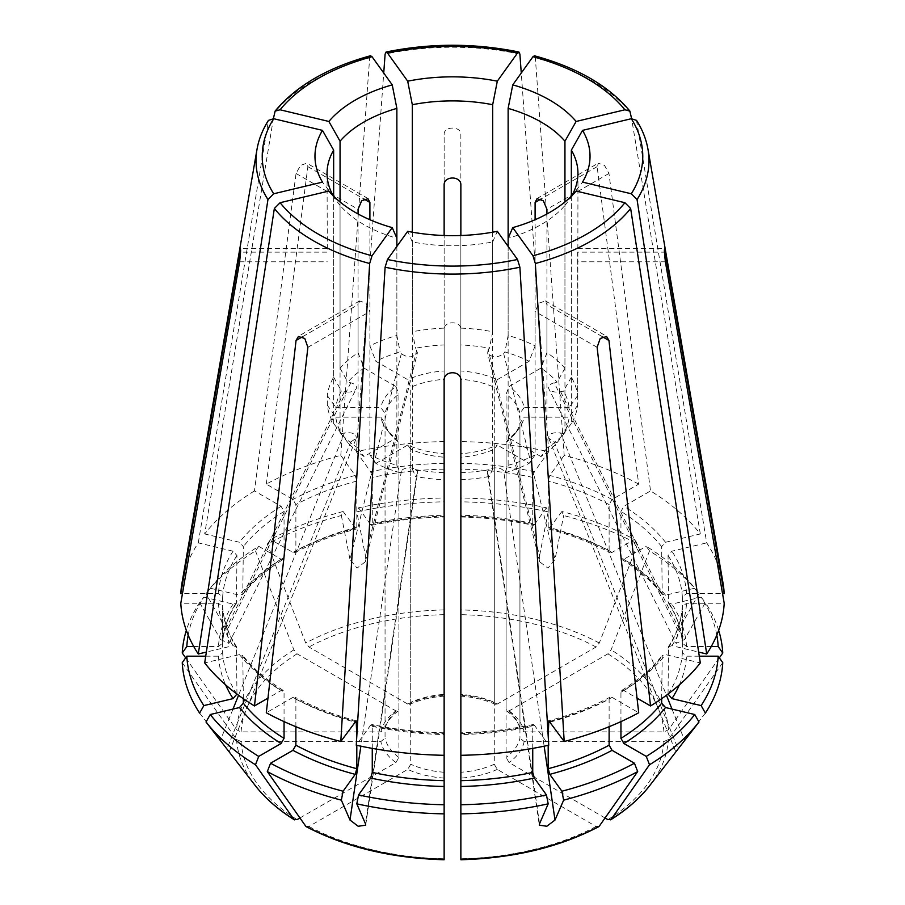 <?xml version="1.0" encoding="UTF-8"?>
<svg xmlns="http://www.w3.org/2000/svg" width="905" height="905" viewBox="0 0 905 905"><rect width="100%" height="100%" fill="white"/><g stroke="black" fill="none" stroke-linecap="round" stroke-linejoin="round"><path stroke-width="0.68" stroke-dasharray="4.53 3.39" d="M668.06 694.045L668.49 646.781L671.929 645.684L698.649 652.075M699.282 656.193L686.544 656.193L682.359 652.777L682.359 606.508C681.499 620.23 676.861 633.658 668.444 646.77M668.06 648.172A230.006 132.797 0 0 0 682.359 606.678L686.544 603.262L724.204 603.262M722.982 582.843A271.828 156.938 0 0 0 706.715 542.864L636.509 120.365M571.779 195.774A125.456 72.434 180 0 1 571.349 196.521L571.349 423.585A125.456 72.434 0 0 0 577.684 405.225L577.956 173.319M571.349 196.204L571.349 377.193A125.456 72.434 0 0 1 577.684 395.564L577.684 252.144L664.428 252.144M571.349 423.585A116278.62 87714.557 35.7 0 1 563.521 433.665A117.005 67.558 0 0 0 569.211 417.171L524.153 417.171A22214.854 18138.44 0 0 1 519.945 423.088L519.945 738.141A67.954 39.232 180 0 1 506.099 757.428L506.099 442.375A67.954 39.232 0 0 0 514.538 434.276A67.954 39.232 0 0 0 519.945 423.088M577.684 405.225A116278.62 94941.548 -0 0 1 569.211 417.171M571.349 196.521A148045.941 111678.177 -144.3 0 0 582.526 182.12M716.805 635.095A265.799 153.465 0 0 0 701.149 597.13L671.929 604.11L668.49 603.024L668.06 555.523L671.929 551.19L706.715 542.864M711.251 646.532L686.544 646.532L682.359 643.116L682.359 597.017L686.544 593.612L722.541 593.612M668.444 603.024C676.861 616.147 681.499 629.563 682.359 643.297L682.359 643.116A230.006 132.797 0 0 0 668.06 601.621M718.649 630.333A270.38 156.101 0 0 0 705.38 602.594A1137076.277 857751.341 -35.7 0 1 684.497 639.53L676.114 643.387L548.803 388.765C547.91 386.107 549.708 384.116 554.199 382.792L678.105 630.615L676.114 643.387M701.149 597.13L705.38 602.594M719.339 657.845A914159.675 746411.839 0 0 1 668.456 729.769L663.919 731.896L524.153 731.896L519.945 728.48L519.945 413.427A67.954 39.232 0 0 0 506.099 394.139A22214.865 12825.818 -60 0 0 509.085 386.503L540.941 368.109A117.005 67.558 0 0 1 557.129 382.091L554.199 382.792M649.519 550.93L646.272 546.315A265.799 153.465 0 0 1 694.746 588.205L698.977 593.669A270.38 156.101 0 0 0 649.519 550.93A914159.607 527792.833 -60 0 1 611.113 649.847L607.911 653.829L509.085 710.889L506.868 710.968L506.099 709.192L506.099 394.139M698.977 593.669A1137076.277 857751.341 -35.7 0 1 678.105 630.615M577.684 395.564A116278.62 94941.559 0 0 1 569.211 407.51A117.005 67.558 0 0 0 563.521 391.017L560.602 391.718C554.912 392.68 550.987 391.695 548.803 388.765M571.349 377.193A116278.62 87714.557 -35.7 0 1 563.521 391.017M569.211 407.51L524.153 407.51A72.14 41.653 0 0 0 509.085 386.503M524.153 407.51A22214.854 18138.44 0 0 1 519.945 413.427M694.746 588.205L665.526 595.196L662.222 594.28L661.657 546.609L665.526 542.265L700.312 533.95A271.828 156.938 0 0 0 650.537 490.929L623.907 506.302L620.943 511.427L620.943 557.525L621.803 559.369L623.907 559.233L646.272 546.315M700.312 533.95L631.622 118.645M634.439 539.493L637.686 544.097A270.38 156.101 0 0 0 563.645 515.533L561.892 511.506A265.799 153.465 0 0 1 634.439 539.493L612.074 552.401L610.049 552.582L609.122 550.693L609.122 504.594L612.074 499.481L638.704 484.107L597.119 166.656L598.42 163.273L604.529 165.423L608.952 173.477L650.537 490.929M638.704 484.107A271.828 156.938 0 0 0 564.2 455.362L535.341 57.807L534.436 55.782M564.946 201.962L564.946 368.267A125.456 72.434 0 0 0 546.925 352.701L546.925 213.976M602.323 336.649L546.925 304.668L546.925 448.077A125.456 72.434 0 0 0 564.946 432.511L564.946 205.435A125.456 72.434 180 0 1 508.135 238.241L508.135 335.472A125.456 72.434 0 0 1 535.104 345.868L535.104 219.734M546.925 352.701A116278.62 67133.816 -60 0 1 540.941 368.109M564.946 368.267A116278.62 87714.557 -35.7 0 1 557.129 382.091M561.892 511.506L548.826 528.973L548.192 527.196L548.192 481.098L549.788 475.453L564.2 455.362M637.686 544.097A914159.607 527792.833 -60 0 1 599.291 643.014L596.078 647.007L497.252 704.056L495.284 704.294L494.277 702.371L494.277 387.306A67.954 39.232 0 0 0 460.86 379.319L460.86 344.963A117.005 67.558 0 0 1 489.435 348.244L488.225 349.93L539.55 555.84L539.64 561.767L547.944 568.136L555.003 559.539A1137076.922 355292.434 -76.6 0 0 563.645 515.533M460.86 501.811L460.86 497.976A265.799 153.465 0 0 1 546.439 507.807L548.192 511.845A270.38 156.101 0 0 0 460.86 501.811L460.86 694.373A67.954 39.232 180 0 1 494.277 702.371M548.192 511.845A1137076.277 355292.242 -76.6 0 1 539.55 555.84M535.104 345.868A116278.62 67133.816 -60 0 1 529.108 361.287A117.005 67.558 0 0 0 504.888 351.943L503.678 353.629C497.252 358.142 491.879 357.871 487.58 352.803L488.225 349.93M508.135 335.472A116278.62 36332.56 -76.6 0 1 504.888 351.943M529.108 361.287L497.252 379.681A72.14 41.653 0 0 0 460.86 370.971M497.252 379.681A22214.865 12825.818 -60 0 1 494.277 387.306M460.86 379.319L460.86 453.71A72.14 41.653 0 0 0 497.252 445.011A22214.854 12825.818 60 0 1 494.277 449.208A67.954 39.232 0 0 1 460.86 457.195L460.86 479.729A117.005 67.558 0 0 0 489.435 476.437L487.524 473.1C486.268 467.523 500.341 465.747 503.678 471.053L544.143 746.184M546.439 507.807L534.335 524.674L532.74 523.497L532.74 477.399L534.335 471.754L548.747 451.663A271.828 156.938 0 0 0 460.86 441.572L460.86 134.064C460.871 126.089 444.14 126.089 444.14 134.064L444.14 184.711M460.86 497.976L460.86 441.572M548.747 451.663L521.269 73.022M444.14 497.976L444.14 501.811A270.38 156.101 0 0 0 356.808 511.845L358.561 507.807A265.799 153.465 0 0 1 444.14 497.976L444.14 134.064M444.14 441.572A271.828 156.938 0 0 0 356.253 451.663L383.731 73.022M492.682 232.189L492.682 331.773A125.456 72.434 0 0 0 460.86 328.119L460.86 235.504M412.318 232.189L412.318 331.773A125.456 72.434 0 0 1 444.14 328.119L444.14 235.504M460.86 328.119L460.86 344.963M492.682 331.773A116278.62 36332.56 -76.6 0 1 489.435 348.244M358.561 507.807L370.665 524.674L372.26 523.497L372.26 477.399L370.665 471.754L356.253 451.663M444.14 501.811L444.14 379.319A67.954 39.232 0 0 0 410.723 387.306A22214.854 12825.818 -120 0 1 407.748 379.681L375.892 361.287A117.005 67.558 0 0 1 400.112 351.943L401.322 353.629L349.997 559.539L357.034 568.125L365.36 561.767L365.45 555.84A1137076.922 355292.434 -103.4 0 1 356.808 511.845M267.314 544.097L270.561 539.493A265.799 153.465 0 0 1 343.108 511.506L341.355 515.533A270.38 156.101 0 0 0 267.314 544.097A914159.55 527792.799 -120 0 0 305.709 643.014L308.922 647.007L407.748 704.056L409.716 704.294L410.723 702.371L410.723 387.306M341.355 515.533A1137075.643 355292.038 -103.4 0 0 349.997 559.539M444.14 328.119L444.14 344.963A117.005 67.558 0 0 0 415.565 348.244L417.42 352.803C413.121 357.871 407.748 358.142 401.322 353.629M412.318 331.773A116278.62 36332.56 -103.4 0 0 415.565 348.244M444.14 344.963L444.14 370.971A72.14 41.653 0 0 0 407.748 379.681M444.14 370.971L444.14 379.319M343.108 511.506L356.174 528.973L356.808 527.196L356.808 481.098L355.213 475.453L340.8 455.362A271.828 156.938 0 0 0 266.296 484.107L292.926 499.481L295.878 504.594L295.878 550.693L294.951 552.582L292.926 552.401L270.561 539.493M340.8 455.362L369.659 57.807L370.564 55.782M258.728 546.315L255.482 550.93A270.38 156.101 0 0 0 206.023 593.669L210.254 588.205A265.799 153.465 0 0 1 258.728 546.315L281.093 559.233L283.197 559.369L284.057 557.525L284.057 511.427L281.093 506.302L254.463 490.929L296.048 173.477L300.483 165.423L306.58 163.273L307.881 166.656L266.296 484.107M254.463 490.929A271.828 156.938 0 0 0 204.688 533.95L273.378 118.645M396.865 246.409L396.865 465.317A125.456 72.434 0 0 1 369.896 454.91L369.896 311.501L365.971 303.141L359.794 301.048L358.075 304.668L358.075 448.077A125.456 72.434 0 0 1 340.054 432.511L340.054 205.435A125.456 72.434 180 0 0 396.865 238.241L396.865 335.472A125.456 72.434 0 0 0 369.896 345.868L369.896 219.734M340.054 201.962L340.054 368.267A125.456 72.434 0 0 1 358.075 352.701L358.075 213.976M369.896 345.868A116278.62 67133.816 -120 0 0 375.892 361.287M396.865 335.472A116278.608 36332.56 -103.4 0 0 400.112 351.943M210.254 588.205L239.474 595.196L242.778 594.28L243.343 546.609L239.474 542.265L204.688 533.95M255.482 550.93A914159.55 527792.799 -120 0 0 293.887 649.847L297.089 653.829L395.915 710.889L398.132 710.968L398.901 709.192L398.901 394.139A67.954 39.232 0 0 0 385.055 413.427A22214.854 18138.44 180 0 1 380.847 407.51L335.789 407.51A117.005 67.558 0 0 1 341.479 391.017L344.398 391.718L220.503 639.53L228.886 643.387L226.895 630.615A1137076.277 857751.341 -144.3 0 1 206.023 593.669M185.661 657.845A914159.562 746411.737 180 0 0 236.544 729.769L241.081 731.896L380.847 731.896L385.055 728.48L385.055 413.427M188.195 635.095A265.799 153.465 0 0 1 203.851 597.13L199.62 602.594A270.38 156.101 0 0 0 186.351 630.333M199.62 602.594A1137077.555 857752.303 -144.3 0 0 220.503 639.53M358.075 352.701A116278.62 67133.816 -120 0 0 364.059 368.109A117.005 67.558 0 0 0 347.871 382.091L350.801 382.792C355.292 384.116 357.09 386.107 356.197 388.765C354.013 391.695 350.088 392.68 344.398 391.718M340.054 368.267A116278.62 87714.557 -144.3 0 0 347.871 382.091M364.059 368.109L395.915 386.503A72.14 41.653 0 0 0 380.847 407.51M395.915 386.503A22214.854 12825.818 -120 0 0 398.901 394.139M203.851 597.13L233.071 604.11L236.51 603.024L236.94 555.523L233.071 551.19L198.286 542.864A271.828 156.938 0 0 0 182.018 582.843M193.749 646.532L218.456 646.532L222.641 643.116L222.641 597.017L218.456 593.612L182.459 593.612M198.286 542.864L268.491 120.365M333.651 196.204L333.651 377.193A125.456 72.434 0 0 0 327.316 395.564L327.316 405.225A125.456 72.434 0 0 0 333.651 423.585L333.651 196.521A125.456 72.434 180 0 1 333.221 195.774M327.044 173.319L327.316 252.144L240.56 252.144M327.316 395.564A116278.62 94941.548 180 0 0 335.789 407.51M333.651 377.193A116278.608 87714.546 -144.3 0 0 341.479 391.017M205.718 656.193L218.456 656.193L222.641 652.777L222.641 606.508C223.501 620.23 228.139 633.658 236.556 646.77M236.94 694.045L236.51 646.781L233.071 645.684L206.351 652.075M236.94 648.172A230.006 132.797 0 0 1 222.641 606.678L218.456 603.262L180.796 603.262M182.244 662.675A914159.562 746411.737 180 0 0 236.544 739.419L241.081 741.557L380.847 741.557L385.055 738.141L385.055 423.088A67.954 39.232 0 0 0 390.462 434.276A67.954 39.232 0 0 0 398.901 442.375A22214.854 12825.818 120 0 1 395.915 438.178L364.059 456.573A117.005 67.558 0 0 1 347.871 442.59L350.801 441.889L226.895 748.967L220.503 740.041A1137076.277 857751.341 144.3 0 1 199.62 713.095M229.169 751.908L356.287 438.246L350.801 441.889M299.951 817.973L395.915 762.564L398.901 757.428L398.901 442.375M327.316 405.225A116278.62 94941.559 180 0 0 335.789 417.171A117.005 67.558 0 0 0 341.479 433.665L344.398 432.963C352.384 432.058 356.344 433.823 356.287 438.246M333.651 423.585A116278.631 87714.557 144.3 0 0 341.479 433.665M335.789 417.171L380.847 417.171A72.14 41.653 0 0 0 386.65 429.343A72.14 41.653 0 0 0 395.915 438.178M380.847 417.171A22214.854 18138.44 180 0 0 385.055 423.088M243.343 698.671L242.778 655.525L239.474 654.609L204.688 662.924M284.057 721.613L284.057 692.28L283.197 690.425L281.093 690.572L267.959 698.151M358.075 448.077A116278.62 67133.816 120 0 0 364.059 456.573M340.054 432.511A116278.62 87714.557 144.3 0 0 347.871 442.59M295.878 726.704L295.878 699.101L294.951 697.212L292.926 697.393L266.296 712.767M356.808 745.335L356.808 735.957M305.709 826.163L308.922 826.457L407.748 769.397L410.723 764.261L410.723 449.208A67.954 39.232 0 0 0 444.14 457.195L444.14 479.729A117.005 67.558 0 0 1 415.565 476.437L416.775 474.752L365.45 823.731M444.14 859.275L444.14 457.195M369.896 454.91A116278.62 67133.816 120 0 0 375.892 463.405A117.005 67.558 0 0 0 400.112 472.749L401.322 471.053C404.659 465.747 418.732 467.523 417.477 473.1L416.775 474.752M396.865 465.317A116278.62 36332.56 103.4 0 0 400.112 472.749M375.892 463.405L407.748 445.011A72.14 41.653 0 0 0 444.14 453.71M407.748 445.011A22214.854 12825.818 120 0 0 410.723 449.208M372.26 748.378L372.26 726.308L370.665 725.12L356.253 745.211M444.14 755.302L444.14 733.559L444.14 755.302M372.26 726.308A230.006 132.797 0 0 0 444.14 734.555L444.14 733.559A234.191 135.207 0 0 1 370.665 725.12L371.616 724.509M460.86 472.659A125.456 72.434 0 0 0 492.682 469.005L492.682 241.94A125.456 72.434 180 0 1 412.318 241.94L412.318 469.005A125.456 72.434 0 0 0 444.14 472.659L444.14 329.25C444.14 320.675 460.871 320.675 460.86 329.25M444.14 472.659L444.14 479.729M412.318 469.005A116278.62 36332.56 103.4 0 0 415.565 476.437M460.86 755.302L460.86 733.559L460.86 755.302M532.74 748.378L532.74 726.308L534.335 725.12L548.747 745.211M533.384 724.509L534.335 725.12A234.191 135.207 0 0 1 460.86 733.559L460.86 734.555A230.006 132.797 0 0 0 532.74 726.308M599.291 826.163L596.078 826.457L497.252 769.397L494.277 764.261L494.277 449.208M596.078 826.457A211.589 122.152 0 0 1 460.86 858.788L460.86 457.195M492.682 469.005A116278.631 36332.56 76.6 0 1 489.435 476.437M508.135 246.409L508.135 465.317A116278.608 36332.56 76.6 0 1 504.888 472.749L503.678 471.053M504.888 472.749A117.005 67.558 0 0 0 529.108 463.405L497.252 445.011M548.192 745.335L548.192 735.957M609.122 726.704L609.122 699.101L610.049 697.212L612.074 697.393L638.704 712.767M661.657 698.671L662.222 655.525L665.526 654.609L700.312 662.924M620.943 721.613L620.943 692.28L621.803 690.425L623.907 690.572L637.041 698.151M722.756 662.675A914159.562 746411.737 -0 0 1 668.456 739.419L663.919 741.557L524.153 741.557L519.945 738.141M705.38 713.095A1137076.277 857751.341 35.7 0 1 684.497 740.041L678.105 748.967L554.199 441.889L548.713 438.246C548.656 433.823 552.616 432.058 560.602 432.963L666.431 695.255M548.713 438.246L675.831 751.908M605.049 817.973L509.085 762.564L506.099 757.428M508.135 465.317A125.456 72.434 0 0 0 535.104 454.91L535.104 311.501L539.029 303.141L545.217 301.037L546.925 304.668M546.925 448.077A116278.62 67133.816 60 0 1 540.941 456.573A117.005 67.558 0 0 0 557.129 442.59L554.199 441.889M563.521 433.665L560.602 432.963M540.941 456.573L509.085 438.178A72.14 41.653 0 0 0 518.35 429.343A72.14 41.653 0 0 0 524.153 417.171M535.104 454.91A116278.62 67133.816 60 0 1 529.108 463.405M412.318 241.94A148045.941 46258.611 -76.6 0 1 407.691 231.318M333.651 196.521A148045.941 111678.177 -35.7 0 1 322.474 182.12M340.054 205.435A148045.941 111678.177 -35.7 0 1 328.877 191.046M236.556 603.024C228.139 616.147 223.501 629.563 222.641 643.297L222.641 643.116A230.006 132.797 0 0 1 236.94 601.621M398.223 710.968C390.609 716.817 386.197 722.857 384.987 729.091L385.055 728.48A67.954 39.232 180 0 1 398.901 709.192M407.748 704.056A72.14 41.653 180 0 1 444.14 695.357L444.14 694.373A67.954 39.232 180 0 0 410.723 702.371M371.616 525.285L370.665 524.674A234.191 135.207 0 0 1 444.14 516.246L444.14 515.239A230.006 132.797 0 0 0 372.26 523.497M460.86 516.246A234.191 135.207 0 0 1 534.335 524.674L533.384 525.285M564.946 432.511A116278.62 87714.557 35.7 0 1 557.129 442.59M564.946 205.435A148045.941 111678.177 -144.3 0 0 576.123 191.046M506.777 710.968C514.391 716.817 518.803 722.857 520.013 729.091L519.945 728.48A67.954 39.232 180 0 0 506.099 709.192M497.252 704.056A72.14 41.653 180 0 0 460.86 695.357L460.86 694.373M492.682 241.94A148045.941 46258.611 -103.4 0 0 497.309 231.318M444.14 379.885L444.14 329.25M460.86 134.064L460.86 184.711M509.085 438.178A22214.854 12825.818 60 0 1 506.099 442.375M668.342 693.841A230.006 132.797 0 0 0 682.359 652.777M671.929 645.684A234.191 135.207 0 0 0 686.544 603.262M648.003 149.382A196.476 113.43 0 0 0 637.052 121.745M686.544 646.532A234.191 135.207 0 0 0 671.929 604.11M682.359 597.017A230.006 132.797 0 0 0 668.06 555.523M686.544 593.612A234.191 135.207 0 0 0 671.929 551.19M668.456 729.769A216.114 124.777 0 0 0 611.113 649.847M663.919 731.896A211.589 122.152 0 0 0 607.911 653.829M509.085 710.889A72.14 41.653 180 0 1 524.153 731.896M661.657 592.707A230.006 132.797 0 0 0 620.943 557.525M661.657 546.609A230.006 132.797 0 0 0 620.943 511.427M665.526 542.265A234.191 135.207 0 0 0 623.907 506.302M630.649 112.831A196.476 113.43 0 0 0 535.341 57.807M609.122 550.693A230.006 132.797 0 0 0 548.192 527.196M609.122 504.594A230.006 132.797 0 0 0 548.192 481.098M612.074 499.481A234.191 135.207 0 0 0 549.788 475.453M599.291 643.014A216.114 124.777 0 0 0 460.86 609.913M596.078 647.007A211.589 122.152 0 0 0 460.86 614.665M532.74 523.497A230.006 132.797 0 0 0 460.86 515.239M532.74 477.399A230.006 132.797 0 0 0 460.86 469.141M534.335 471.754A234.191 135.207 0 0 0 460.86 463.315M519.889 54.108A196.476 113.43 0 0 0 385.111 54.108M444.14 469.141A230.006 132.797 0 0 0 372.26 477.399M444.14 463.315A234.191 135.207 0 0 0 370.665 471.754M444.14 609.913A216.114 124.777 0 0 0 305.709 643.014M444.14 614.665A211.589 122.152 0 0 0 308.922 647.007M356.808 527.196A230.006 132.797 0 0 0 295.878 550.693M356.808 481.098A230.006 132.797 0 0 0 295.878 504.594M355.213 475.453A234.191 135.207 0 0 0 292.926 499.481M369.659 57.807A196.476 113.43 0 0 0 274.351 112.831M284.057 557.525A230.006 132.797 0 0 0 243.343 592.707M284.057 511.427A230.006 132.797 0 0 0 243.343 546.609M281.093 506.302A234.191 135.207 0 0 0 239.474 542.265M293.887 649.847A216.114 124.777 0 0 0 236.544 729.769M297.089 653.829A211.589 122.152 0 0 0 241.081 731.896M380.847 731.896A72.14 41.653 180 0 1 395.915 710.889M236.94 555.523A230.006 132.797 0 0 0 222.641 597.017M233.071 551.19A234.191 135.207 0 0 0 218.456 593.612M267.948 121.745A196.476 113.43 0 0 0 256.997 149.382M222.641 652.777A230.006 132.797 0 0 0 236.657 693.841M218.456 603.262A234.191 135.207 0 0 0 233.071 645.684M236.544 739.419A216.114 124.777 0 0 0 255.221 785.529M241.081 741.557A211.589 122.152 0 0 0 297.089 819.625M395.915 762.564A72.14 41.653 180 0 1 380.847 741.557M398.901 757.428A67.954 39.232 180 0 1 385.055 738.141M243.343 657.098A230.006 132.797 0 0 0 284.057 692.28M239.474 654.609A234.191 135.207 0 0 0 281.093 690.572M295.878 699.101A230.006 132.797 0 0 0 354.76 722.054M292.926 697.393A234.191 135.207 0 0 0 355.213 721.421M308.922 826.457A211.589 122.152 0 0 0 444.14 858.788M444.14 778.096A72.14 41.653 180 0 1 407.748 769.397M444.14 772.248A67.954 39.232 180 0 1 410.723 764.261M497.252 769.397A72.14 41.653 180 0 1 460.86 778.096M494.277 764.261A67.954 39.232 180 0 1 460.86 772.248M550.24 722.054A230.006 132.797 0 0 0 609.122 699.101M549.788 721.421A234.191 135.207 0 0 0 612.074 697.393M620.943 692.28A230.006 132.797 0 0 0 661.657 657.098M623.907 690.572A234.191 135.207 0 0 0 665.526 654.609M649.779 785.529A216.114 124.777 0 0 0 668.456 739.419M607.911 819.625A211.589 122.152 0 0 0 663.919 741.557M524.153 741.557A72.14 41.653 180 0 1 509.085 762.564M597.119 347.305L535.104 311.501M401.322 471.053L360.857 746.184M307.881 347.305L369.896 311.501M344.398 432.963L238.569 695.255M232.992 709.09L220.503 740.041M350.801 382.792L226.895 630.615M296.048 173.477L358.075 209.293M597.119 166.656L541.213 198.93M560.602 391.718L684.497 639.53M665.39 261.805L577.684 261.805M307.881 166.656L363.787 198.93M239.61 261.805L327.316 261.805M302.677 336.649L358.075 304.668M665.526 595.196A234.191 135.207 0 0 0 623.907 559.233M612.074 552.401A234.191 135.207 0 0 0 549.788 528.373M355.213 528.373A234.191 135.207 0 0 0 292.926 552.401M281.093 559.233A234.191 135.207 0 0 0 239.474 595.196M233.071 604.11A234.191 135.207 0 0 0 218.456 646.532M218.456 656.193A234.191 135.207 0 0 0 225.617 684.87M679.384 684.87A234.191 135.207 0 0 0 686.544 656.193M503.678 353.629L555.003 559.539M608.952 173.477L546.925 209.293M672.008 709.09L684.497 740.041M488.225 474.752L539.55 823.731M416.775 349.93L365.45 555.84M390.462 434.276L386.65 429.343M283.242 690.402C266.432 679.915 252.948 668.286 242.8 655.48M356.219 720.787C333.56 714.78 313.141 706.907 294.951 697.155M444.163 732.79C419.196 732.258 394.999 729.475 371.604 724.464M533.396 724.464C510.001 729.475 485.804 732.258 460.837 732.79M610.049 697.155C591.859 706.907 571.44 714.78 548.781 720.787M368.064 198.58L306.659 163.126M228.886 643.398L356.197 388.765M327.135 248.615L240.447 248.615M365.744 824.874L417.477 473.1M545.296 300.901L606.701 336.343M621.758 559.403C638.568 569.879 652.053 581.519 662.2 594.325M548.781 529.018C571.44 535.013 591.859 542.898 610.049 552.638M495.329 704.373C485.238 699.825 473.722 697.076 460.781 696.126M460.837 517.004C485.804 517.547 510.001 520.318 533.396 525.341M371.604 525.341C394.999 520.318 419.196 517.547 444.163 517.004M444.219 696.126C431.278 697.076 419.762 699.825 409.671 704.373M294.951 552.638C313.141 542.898 333.56 535.013 356.219 529.018M242.8 594.325C252.948 581.519 266.432 569.879 283.242 559.403M539.663 561.756L487.58 352.803M536.937 198.58L598.341 163.126M577.865 248.615L664.553 248.615M487.524 473.1L539.256 824.885M365.337 561.756L417.42 352.803M359.704 300.901L298.299 336.343M514.538 434.276L518.35 429.343M621.758 690.402C638.568 679.915 652.053 668.286 662.2 655.48"/><path stroke-width="1.36" d="M701.149 705.595L705.38 713.095A270.38 156.101 0 0 0 722.756 662.675L718.174 656.193A265.799 153.465 0 0 1 701.149 705.595L671.929 698.615L668.06 694.045M698.649 652.075L706.715 654.01A271.828 156.938 0 0 0 724.204 603.262L665.39 261.805C664.066 249.848 664.066 246.635 665.39 252.144L664.428 252.144M706.715 654.01L637.052 199.564L631.317 193.783L582.526 182.12A137.526 79.402 180 0 0 582.526 130.377L631.317 118.713L636.509 120.365M664.553 248.785L724.204 593.612A271.828 156.938 0 0 0 722.982 582.843L648.003 149.382C646.249 139.359 642.437 129.698 636.543 120.376M571.349 196.204L571.349 150.128A125.456 72.434 180 0 1 577.956 173.319A125.456 72.434 180 0 1 571.779 195.774M571.349 150.128A148045.941 111678.177 144.3 0 0 582.526 130.377M722.541 593.612L724.204 593.612M718.649 630.333A270.38 156.101 0 0 1 722.756 653.014L718.174 646.532A265.799 153.465 0 0 0 716.805 635.095M722.756 653.014A914159.675 746411.839 0 0 1 719.339 657.845M631.622 118.645L629.869 111.123L624.914 109.788L576.123 121.462A137.526 79.402 180 0 0 512.762 84.878L532.966 56.71L534.436 55.782C577.164 67.468 608.963 85.918 629.869 111.077M546.925 213.976L546.925 209.293L543.328 200.74L537.016 198.715L535.104 202.46L535.104 219.734M508.135 246.409L508.135 108.396A125.456 72.434 180 0 1 564.946 141.203A148045.941 111678.177 144.3 0 0 576.123 121.462M564.946 201.962L564.946 141.203M460.86 694.373L460.86 479.729M460.86 453.71L460.86 379.885C460.86 370.383 444.129 370.383 444.14 379.885L444.14 858.788M521.269 73.022L519.889 54.108L518.95 52.083L517.513 53.01L497.309 81.179A137.526 79.402 180 0 0 407.691 81.179L387.487 53.01L386.05 52.083L385.111 54.108L383.731 73.022M460.86 235.504L460.86 184.711C460.86 175.785 444.129 175.785 444.14 184.711L444.14 235.504M412.318 232.189L412.318 104.709A125.456 72.434 180 0 1 492.682 104.709A148045.941 46258.611 103.4 0 0 497.309 81.179M492.682 232.189L492.682 104.709M273.378 118.645L275.131 111.123L280.086 109.788L328.877 121.462A137.526 79.402 180 0 1 392.238 84.878L372.034 56.71A190.265 109.844 0 0 0 280.086 109.788M275.131 111.077C296.037 85.918 327.836 67.468 370.518 55.748L372.034 56.71M369.896 219.734L369.896 202.46L367.984 198.727L361.661 200.74L358.075 209.293L358.075 213.976M340.054 201.962L340.054 141.203A125.456 72.434 180 0 1 396.865 108.396A148045.93 46258.611 76.6 0 1 392.238 84.878M396.865 246.409L396.865 108.396M186.351 630.333A270.38 156.101 0 0 0 182.244 653.014A914159.562 746411.737 180 0 0 185.661 657.845M182.459 593.612L180.796 593.612L240.447 248.773M268.457 120.376C262.563 129.698 258.751 139.359 256.997 149.382L182.018 582.843A271.828 156.938 0 0 0 180.796 593.612M188.195 635.095A265.799 153.465 0 0 0 186.826 646.532L182.244 653.014M240.56 252.144L239.61 252.144C240.934 246.624 240.934 249.837 239.61 261.805L180.796 603.262A271.828 156.938 0 0 0 198.286 654.01L267.948 199.564L273.683 193.783L322.474 182.12A137.526 79.402 180 0 1 322.474 130.377L273.683 118.713A190.265 109.844 0 0 0 273.683 193.783M268.491 120.365L273.683 118.713M333.221 195.774A125.456 72.434 180 0 1 327.044 173.319A125.456 72.434 180 0 1 333.651 150.128A148045.941 111678.177 35.7 0 1 322.474 130.377M333.651 196.204L333.651 150.128M203.851 705.595L199.62 713.095A270.38 156.101 0 0 1 182.244 662.675L186.826 656.193A265.799 153.465 0 0 0 203.851 705.595L233.071 698.615L236.94 694.045M206.351 652.075L198.286 654.01M255.482 764.759L258.728 756.41A265.799 153.465 0 0 1 210.254 714.52L206.023 722.009A270.38 156.101 0 0 0 255.482 764.759A914159.607 527792.833 120 0 0 293.887 819.342L294.43 819.851C278.197 809.715 265.131 798.278 255.221 785.529A216.114 124.777 0 0 0 293.887 819.342L297.089 819.625L299.951 817.973M206.023 722.009A1137076.922 857751.817 144.3 0 0 226.895 748.967L255.221 785.529M210.254 714.52L239.474 707.529L243.343 703.196L243.343 698.671M258.728 756.41L281.093 743.491L284.057 738.367L284.057 721.613M267.959 698.151L254.463 705.945A271.828 156.938 0 0 1 204.688 662.924L274.351 208.489L280.086 202.709L328.877 191.046A137.526 79.402 180 0 0 392.238 227.619L372.034 255.787L369.659 263.513L340.8 741.512A271.828 156.938 0 0 1 266.296 712.767L307.881 347.305L304.781 338.47L298.39 336.502L296.048 340.472L254.463 705.945M270.561 763.232L267.314 771.58A270.38 156.101 0 0 0 341.355 800.144L343.108 791.219A265.799 153.465 0 0 1 270.561 763.232L292.926 750.324L295.878 745.2L295.878 726.704M343.108 791.219L355.213 774.352L356.808 768.707L356.808 745.335M356.808 735.957L356.174 720.821L340.8 741.512M267.314 771.58A914159.607 527792.833 120 0 0 305.709 826.163L306.354 826.74C345.62 847.25 391.537 858.245 444.117 859.75M444.14 804.749A265.799 153.465 0 0 1 358.561 794.918L356.808 803.844A270.38 156.101 0 0 0 444.14 813.867M356.808 803.844A1137076.277 355292.242 103.4 0 0 365.45 823.731L365.733 825.179L358.188 826.265L349.997 820.043A1137076.277 355292.242 103.4 0 1 341.355 800.144M358.561 794.918L370.665 778.051L372.26 772.406L372.26 748.378M460.86 804.749L460.86 813.867A270.38 156.101 0 0 0 548.192 803.844L546.439 794.918A265.799 153.465 0 0 1 460.86 804.749L460.86 755.302A271.828 156.938 0 0 0 548.747 745.211L519.889 267.213L517.513 259.486L497.309 231.318A137.526 79.402 180 0 1 407.691 231.318L387.487 259.486L385.111 267.213L356.253 745.211A271.828 156.938 0 0 0 444.14 755.302M460.86 755.302L460.86 379.885M546.439 794.918L534.335 778.051L532.74 772.406L532.74 748.378M460.86 813.867L460.86 859.275A216.114 124.777 0 0 0 599.291 826.163L598.646 826.74C559.381 847.25 513.463 858.245 460.883 859.75M637.686 771.58L634.439 763.232A265.799 153.465 0 0 1 561.892 791.219L563.645 800.144A270.38 156.101 0 0 0 637.686 771.58A914159.607 527792.833 60 0 1 599.291 826.163M563.645 800.144A1137075.643 355292.038 76.6 0 1 555.003 820.043L546.835 826.254L539.278 825.179L539.55 823.731A1137076.922 355292.434 76.6 0 0 548.192 803.844M561.892 791.219L549.788 774.352L548.192 768.707L548.192 745.335M548.192 735.957L548.826 720.821L564.2 741.512A271.828 156.938 0 0 0 638.704 712.767L597.119 347.305L600.219 338.47L606.61 336.502L608.952 340.472L650.537 705.945A271.828 156.938 0 0 0 700.312 662.924L630.649 208.489L624.914 202.709L576.123 191.046A137.526 79.402 180 0 1 512.762 227.619L532.966 255.787A190.265 109.844 0 0 0 624.914 202.709M634.439 763.232L612.074 750.324L609.122 745.2L609.122 726.704M620.943 721.613L620.943 738.367L623.907 743.491L646.272 756.41A265.799 153.465 0 0 0 694.746 714.52L665.526 707.529L661.657 703.196L661.657 698.671M637.041 698.151L650.537 705.945M646.272 756.41L649.519 764.759A270.38 156.101 0 0 0 698.977 722.009A1137076.922 857751.817 35.7 0 1 678.105 748.967L649.779 785.529C639.869 798.278 626.803 809.715 610.592 819.851L611.113 819.342L607.911 819.625L605.049 817.973M649.519 764.759A914159.607 527792.833 60 0 1 611.113 819.342A216.114 124.777 0 0 0 649.779 785.529M564.2 741.512L535.341 263.513L532.966 255.787M508.135 238.241A148045.941 46258.611 -103.4 0 0 512.762 227.619M396.865 238.241A148045.93 46258.611 -76.6 0 1 392.238 227.619M186.826 646.532L193.749 646.532M340.054 141.203A148045.941 111678.177 35.7 0 1 328.877 121.462M718.174 656.193L699.282 656.193M694.746 714.52L698.977 722.009M508.135 108.396A148045.952 46258.623 103.4 0 0 512.762 84.878M460.86 516.246L460.86 515.239M412.318 104.709A148045.941 46258.611 76.6 0 1 407.691 81.179M186.826 656.193L205.718 656.193M718.174 646.532L711.251 646.532M637.052 199.564A196.476 113.43 0 0 0 648.003 149.382M631.317 193.783A190.265 109.844 0 0 0 631.317 118.713M624.914 109.788A190.265 109.844 0 0 0 532.966 56.71M517.513 53.01A190.265 109.844 0 0 0 387.487 53.01M256.997 149.382A196.476 113.43 0 0 0 267.948 199.564M243.343 703.196A230.006 132.797 0 0 0 284.057 738.367M274.351 208.489A196.476 113.43 0 0 0 369.659 263.513M280.086 202.709A190.265 109.844 0 0 0 372.034 255.787M295.878 745.2A230.006 132.797 0 0 0 356.808 768.707M354.76 722.054A230.006 132.797 0 0 0 356.808 722.609M305.709 826.163A216.114 124.777 0 0 0 444.14 859.275M372.26 772.406A230.006 132.797 0 0 0 444.14 780.653M385.111 267.213A196.476 113.43 0 0 0 519.889 267.213M387.487 259.486A190.265 109.844 0 0 0 517.513 259.486M460.86 780.653A230.006 132.797 0 0 0 532.74 772.406M548.192 768.707A230.006 132.797 0 0 0 609.122 745.2M548.192 722.609A230.006 132.797 0 0 0 550.24 722.054M620.943 738.367A230.006 132.797 0 0 0 661.657 703.196M535.341 263.513A196.476 113.43 0 0 0 630.649 208.489M544.143 746.184L555.003 820.043M360.857 746.184L349.997 820.043M238.569 695.255L232.992 709.09M541.213 198.93L535.104 202.46M363.787 198.93L369.896 202.46M608.952 340.472L602.323 336.649M296.048 340.472L302.677 336.649M225.617 684.87A234.191 135.207 0 0 0 233.071 698.615M239.474 707.529A234.191 135.207 0 0 0 281.093 743.491M292.926 750.324A234.191 135.207 0 0 0 355.213 774.352M370.665 778.051A234.191 135.207 0 0 0 444.14 786.49M460.86 786.49A234.191 135.207 0 0 0 534.335 778.051M549.788 774.352A234.191 135.207 0 0 0 612.074 750.324M623.907 743.491A234.191 135.207 0 0 0 665.526 707.529M671.929 698.615A234.191 135.207 0 0 0 679.384 684.87M666.431 695.255L672.008 709.09M518.916 52.015C474.639 43.01 430.361 43.01 386.084 52.015"/></g></svg>
